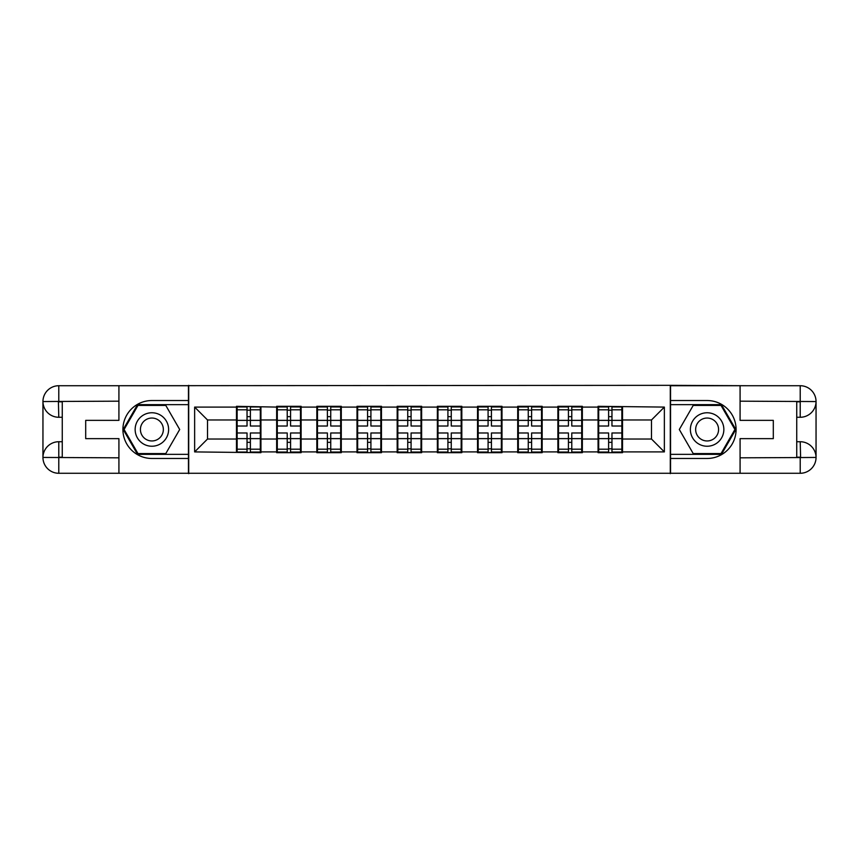 <?xml version="1.0" encoding="UTF-8"?>
<svg xmlns="http://www.w3.org/2000/svg" width="859" height="859" viewBox="0 0 859 859"><rect width="100%" height="100%" fill="white"/><g stroke="black" fill="none" stroke-linecap="round" stroke-linejoin="round"><path stroke-width="1.29" d="M111.971 473.277L747.029 473.277M622.517 427.567L621.873 427.567M598.691 427.567L598.057 427.567M598.057 431.433L598.691 431.433M621.873 431.433L622.517 431.433M582.348 427.567L581.704 427.567M558.522 427.567L557.878 427.567M557.878 431.433L558.522 431.433M581.704 431.433L582.348 431.433M542.169 427.567L541.524 427.567M518.342 427.567L517.709 427.567M517.709 431.433L518.342 431.433M541.524 431.433L542.169 431.433M501.989 427.567L501.355 427.567M478.173 427.567L477.529 427.567M477.529 431.433L478.173 431.433M501.355 431.433L501.989 431.433M461.82 427.567L461.176 427.567M437.993 427.567L437.36 427.567M437.36 431.433L437.993 431.433M461.176 431.433L461.82 431.433M421.64 427.567L421.007 427.567M397.824 427.567L397.18 427.567M397.18 431.433L397.824 431.433M421.007 431.433L421.64 431.433M381.471 427.567L380.827 427.567M357.645 427.567L357.011 427.567M357.011 431.433L357.645 431.433M380.827 431.433L381.471 431.433M341.291 427.567L340.658 427.567M317.476 427.567L316.831 427.567M316.831 431.433L317.476 431.433M340.658 431.433L341.291 431.433M301.122 427.567L300.478 427.567M277.296 427.567L276.652 427.567M276.652 431.433L277.296 431.433M300.478 431.433L301.122 431.433M747.029 385.723L670.288 385.337L670.288 473.663M670.288 385.337L111.971 385.723M188.712 473.663L188.712 385.337M651.487 439.024L651.487 419.976L622.517 419.976L622.517 439.024L651.487 439.024L664.361 451.909L664.361 407.091L598.057 406.318L598.057 419.976L582.348 419.976L582.348 439.024L598.057 439.024L598.057 419.976M664.361 451.909L622.517 451.909L622.517 452.682L598.057 452.682L598.057 451.909L582.348 451.909L582.348 452.682L557.878 452.682L557.878 451.909L542.169 451.909L542.169 452.682L517.709 452.682L517.709 451.909L501.989 451.909L501.989 452.682L477.529 452.682L477.529 451.909L461.82 451.909L461.82 452.682L437.36 452.682L437.36 451.909L421.64 451.909L421.64 452.682L397.18 452.682L397.18 451.909L381.471 451.909L381.471 452.682L357.011 452.682L357.011 451.909L341.291 451.909L341.291 452.682L316.831 452.682L316.831 451.909L301.122 451.909L301.122 452.682L276.652 452.682L276.652 451.909L260.943 451.909L260.943 452.682L194.639 451.909L194.639 407.091L236.483 407.091L236.483 419.976L207.513 419.976L207.513 439.024L236.483 439.024L236.483 419.976M598.057 407.091L582.348 407.091L582.348 406.318L557.878 406.318L557.878 407.091L542.169 407.091L542.169 406.318L517.709 406.318L517.709 407.091L501.989 407.091L501.989 406.318L477.529 406.318L477.529 407.091L461.82 407.091L461.82 406.318L437.36 406.318L437.36 407.091L421.64 407.091L421.64 406.318L397.18 406.318L397.18 407.091L381.471 407.091L381.471 406.318L357.011 406.318L357.011 407.091L341.291 407.091L341.291 406.318L316.831 406.318L316.831 407.091L301.122 407.091L301.122 406.318L276.652 406.318L276.652 407.091L236.483 406.318L236.483 407.091M598.057 439.024L598.057 451.909M582.348 439.024L582.348 451.909M582.348 407.091L582.348 419.976M542.169 439.024L557.878 439.024L557.878 419.976L542.169 419.976L542.169 451.909M557.878 439.024L557.878 451.909M557.878 407.091L557.878 419.976M542.169 407.091L542.169 419.976M501.989 439.024L517.709 439.024L517.709 419.976L501.989 419.976L501.989 451.909M517.709 439.024L517.709 451.909M517.709 407.091L517.709 419.976M501.989 407.091L501.989 419.976M461.82 439.024L477.529 439.024L477.529 419.976L461.82 419.976L461.82 451.909M477.529 439.024L477.529 451.909M477.529 407.091L477.529 419.976M461.82 407.091L461.82 419.976M421.64 439.024L437.36 439.024L437.36 419.976L421.64 419.976L421.64 451.909M437.36 439.024L437.36 451.909M437.36 407.091L437.36 419.976M421.64 407.091L421.64 419.976M381.471 439.024L397.18 439.024L397.18 419.976L381.471 419.976L381.471 451.909M397.18 439.024L397.18 451.909M397.18 407.091L397.18 419.976M381.471 407.091L381.471 419.976M341.291 439.024L357.011 439.024L357.011 419.976L341.291 419.976L341.291 451.909M357.011 439.024L357.011 451.909M357.011 407.091L357.011 419.976M341.291 407.091L341.291 419.976M301.122 439.024L316.831 439.024L316.831 419.976L301.122 419.976L301.122 451.909M316.831 439.024L316.831 451.909M316.831 407.091L316.831 419.976M301.122 407.091L301.122 419.976M260.943 439.024L276.652 439.024L276.652 419.976L260.943 419.976L260.943 451.909M276.652 439.024L276.652 451.909M276.652 407.091L276.652 419.976M260.943 407.091L260.943 419.976M260.943 427.567L260.309 427.567M237.127 427.567L236.483 427.567M236.483 431.433L237.127 431.433M260.309 431.433L260.943 431.433M236.483 439.024L236.483 451.909M207.513 439.024L194.639 451.909M194.639 407.091L207.513 419.976M622.517 439.024L622.517 451.909M622.517 407.091L622.517 419.976M664.361 407.091L651.487 419.976M237.127 420.373L247.038 420.373L247.038 406.962L237.127 406.962L237.127 432.979L247.038 432.979L247.038 438.627L250.388 438.605L250.388 432.979L260.309 432.979L260.309 406.962L250.388 406.962L250.388 409.797L260.309 409.797M247.038 416.647L250.388 416.647M250.388 410.183L247.038 410.183M237.127 426.021L247.038 426.021L247.038 420.373L250.388 420.395L250.388 426.021L260.309 426.021M237.127 409.797L247.038 409.797M247.038 448.817L250.388 448.817M247.038 442.353L250.388 442.353M237.127 452.038L247.038 452.038L247.038 449.203L237.127 449.203L237.127 452.038M237.127 432.979L237.127 438.627L247.038 438.627L247.038 449.203M237.127 438.627L237.127 449.203M260.309 432.979L260.309 452.038L250.388 452.038L250.388 449.203L260.309 449.203M260.309 438.627L250.388 438.627L250.388 449.203M260.309 420.373L250.388 420.373L250.388 409.797M277.296 420.373L287.217 420.373L287.217 406.962L277.296 406.962L277.296 432.979L287.217 432.979L287.217 438.627L290.567 438.605L290.567 432.979L300.478 432.979L300.478 406.962L290.567 406.962L290.567 409.797L300.478 409.797M287.217 416.647L290.567 416.647M290.567 410.183L287.217 410.183M277.296 426.021L287.217 426.021L287.217 420.373L290.567 420.395L290.567 426.021L300.478 426.021M277.296 409.797L287.217 409.797M287.217 448.817L290.567 448.817M287.217 442.353L290.567 442.353M277.296 452.038L287.217 452.038L287.217 449.203L277.296 449.203L277.296 452.038M277.296 432.979L277.296 438.627L287.217 438.627L287.217 449.203M277.296 438.627L277.296 449.203M300.478 432.979L300.478 452.038L290.567 452.038L290.567 449.203L300.478 449.203M300.478 438.627L290.567 438.627L290.567 449.203M300.478 420.373L290.567 420.373L290.567 409.797M317.476 420.373L327.386 420.373L327.386 406.962L317.476 406.962L317.476 432.979L327.386 432.979L327.386 438.627L330.736 438.605L330.736 432.979L340.658 432.979L340.658 406.962L330.736 406.962L330.736 409.797L340.658 409.797M327.386 416.647L330.736 416.647M330.736 410.183L327.386 410.183M317.476 426.021L327.386 426.021L327.386 420.373L330.736 420.395L330.736 426.021L340.658 426.021M317.476 409.797L327.386 409.797M327.386 448.817L330.736 448.817M327.386 442.353L330.736 442.353M317.476 452.038L327.386 452.038L327.386 449.203L317.476 449.203L317.476 452.038M317.476 432.979L317.476 438.627L327.386 438.627L327.386 449.203M317.476 438.627L317.476 449.203M340.658 432.979L340.658 452.038L330.736 452.038L330.736 449.203L340.658 449.203M340.658 438.627L330.736 438.627L330.736 449.203M340.658 420.373L330.736 420.373L330.736 409.797M357.645 420.373L367.566 420.373L367.566 406.962L357.645 406.962L357.645 432.979L367.566 432.979L367.566 438.627L370.916 438.605L370.916 432.979L380.827 432.979L380.827 406.962L370.916 406.962L370.916 409.797L380.827 409.797M367.566 416.647L370.916 416.647M370.916 410.183L367.566 410.183M357.645 426.021L367.566 426.021L367.566 420.373L370.916 420.395L370.916 426.021L380.827 426.021M357.645 409.797L367.566 409.797M367.566 448.817L370.916 448.817M367.566 442.353L370.916 442.353M357.645 452.038L367.566 452.038L367.566 449.203L357.645 449.203L357.645 452.038M357.645 432.979L357.645 438.627L367.566 438.627L367.566 449.203M357.645 438.627L357.645 449.203M380.827 432.979L380.827 452.038L370.916 452.038L370.916 449.203L380.827 449.203M380.827 438.627L370.916 438.627L370.916 449.203M380.827 420.373L370.916 420.373L370.916 409.797M397.824 420.373L407.735 420.373L407.735 406.962L397.824 406.962L397.824 432.979L407.735 432.979L407.735 438.627L411.085 438.605L411.085 432.979L421.007 432.979L421.007 406.962L411.085 406.962L411.085 409.797L421.007 409.797M407.735 416.647L411.085 416.647M411.085 410.183L407.735 410.183M397.824 426.021L407.735 426.021L407.735 420.373L411.085 420.395L411.085 426.021L421.007 426.021M397.824 409.797L407.735 409.797M407.735 448.817L411.085 448.817M407.735 442.353L411.085 442.353M397.824 452.038L407.735 452.038L407.735 449.203L397.824 449.203L397.824 452.038M397.824 432.979L397.824 438.627L407.735 438.627L407.735 449.203M397.824 438.627L397.824 449.203M421.007 432.979L421.007 452.038L411.085 452.038L411.085 449.203L421.007 449.203M421.007 438.627L411.085 438.627L411.085 449.203M421.007 420.373L411.085 420.373L411.085 409.797M437.993 420.373L447.915 420.373L447.915 406.962L437.993 406.962L437.993 432.979L447.915 432.979L447.915 438.627L451.265 438.605L451.265 432.979L461.176 432.979L461.176 406.962L451.265 406.962L451.265 409.797L461.176 409.797M447.915 416.647L451.265 416.647M451.265 410.183L447.915 410.183M437.993 426.021L447.915 426.021L447.915 420.373L451.265 420.395L451.265 426.021L461.176 426.021M437.993 409.797L447.915 409.797M447.915 448.817L451.265 448.817M447.915 442.353L451.265 442.353M437.993 452.038L447.915 452.038L447.915 449.203L437.993 449.203L437.993 452.038M437.993 432.979L437.993 438.627L447.915 438.627L447.915 449.203M437.993 438.627L437.993 449.203M461.176 432.979L461.176 452.038L451.265 452.038L451.265 449.203L461.176 449.203M461.176 438.627L451.265 438.627L451.265 449.203M461.176 420.373L451.265 420.373L451.265 409.797M143.517 443.996A16.74 16.74 0 0 0 166.378 437.865A16.74 16.74 0 0 0 160.257 415.004A16.74 16.74 0 0 0 137.386 421.135A16.74 16.74 0 0 0 143.517 443.996M146.159 439.421A11.457 11.457 0 0 0 161.814 435.234A11.457 11.457 0 0 0 157.616 419.579A11.457 11.457 0 0 0 141.96 423.766A11.457 11.457 0 0 0 146.159 439.421M137.988 405.416L165.787 405.416L179.692 429.5L165.787 453.584L137.988 453.584L124.083 429.5L137.988 405.416M698.743 443.996A16.74 16.74 0 0 0 721.614 437.865A16.74 16.74 0 0 0 715.483 415.004A16.74 16.74 0 0 0 692.622 421.135A16.74 16.74 0 0 0 698.743 443.996M701.384 439.421A11.457 11.457 0 0 0 717.04 435.234A11.457 11.457 0 0 0 712.841 419.579A11.457 11.457 0 0 0 697.186 423.766A11.457 11.457 0 0 0 701.384 439.421M693.213 405.416L721.012 405.416L734.917 429.5L721.012 453.584L693.213 453.584L679.308 429.5L693.213 405.416M62.267 417.27L58.788 417.27A15.838 15.838 0 0 1 42.95 401.561A15.838 15.838 0 0 1 58.788 385.723L188.454 385.723L188.454 400.53L151.882 400.53A28.97 28.97 0 0 0 122.912 429.5A28.97 28.97 0 0 0 151.882 458.47L188.454 458.47L188.454 473.277L58.788 473.277A15.838 15.838 0 0 1 42.95 457.439A15.838 15.838 0 0 1 58.788 441.73L62.267 441.73M188.454 458.47L188.454 400.53M118.918 385.723L118.918 420.362L85.696 420.362L85.696 438.638L118.918 438.638L118.918 473.277M58.401 401.443L58.788 417.27A15.838 15.838 0 0 1 42.95 401.561L42.95 457.439L118.918 457.826M58.788 457.826L58.788 473.277A15.838 15.838 0 0 1 42.95 457.439A15.838 15.838 0 0 1 58.788 441.73L58.788 457.181L62.267 457.181L62.267 401.819L58.788 401.819M188.454 404.653L137.537 404.653L123.191 429.5L137.537 454.347L188.454 454.347M58.788 417.27A15.838 15.838 0 0 1 42.95 401.561L58.38 401.443M796.733 441.73L800.212 441.73A15.838 15.838 0 0 1 816.05 457.439A15.838 15.838 0 0 1 800.212 473.277L670.546 473.277L670.546 458.47L707.118 458.47A28.97 28.97 0 0 0 736.088 429.5A28.97 28.97 0 0 0 707.118 400.53L670.546 400.53L670.546 385.723L800.212 385.723A15.838 15.838 0 0 1 816.05 401.561A15.838 15.838 0 0 1 800.212 417.27L796.733 417.27M670.546 400.53L670.546 458.47M740.082 473.277L740.082 438.638L773.304 438.638L773.304 420.362L740.082 420.362L740.082 385.723M800.599 457.557L800.212 441.73A15.838 15.838 0 0 1 816.05 457.439L816.05 401.561L740.082 401.174M800.212 401.174L800.212 385.723A15.838 15.838 0 0 1 816.05 401.561A15.838 15.838 0 0 1 800.212 417.27L800.212 401.819L796.733 401.819L796.733 457.181L800.212 457.181M670.546 454.347L721.463 454.347L735.809 429.5L721.463 404.653L670.546 404.653M800.212 441.73A15.838 15.838 0 0 1 816.05 457.439L800.62 457.557M478.173 420.373L488.084 420.373L488.084 406.962L478.173 406.962L478.173 432.979L488.084 432.979L488.084 438.627L491.434 438.605L491.434 432.979L501.355 432.979L501.355 406.962L491.434 406.962L491.434 409.797L501.355 409.797M488.084 416.647L491.434 416.647M491.434 410.183L488.084 410.183M478.173 426.021L488.084 426.021L488.084 420.373L491.434 420.395L491.434 426.021L501.355 426.021M478.173 409.797L488.084 409.797M488.084 448.817L491.434 448.817M488.084 442.353L491.434 442.353M478.173 452.038L488.084 452.038L488.084 449.203L478.173 449.203L478.173 452.038M478.173 432.979L478.173 438.627L488.084 438.627L488.084 449.203M478.173 438.627L478.173 449.203M501.355 432.979L501.355 452.038L491.434 452.038L491.434 449.203L501.355 449.203M501.355 438.627L491.434 438.627L491.434 449.203M501.355 420.373L491.434 420.373L491.434 409.797M518.342 420.373L528.264 420.373L528.264 406.962L518.342 406.962L518.342 432.979L528.264 432.979L528.264 438.627L531.614 438.605L531.614 432.979L541.524 432.979L541.524 406.962L531.614 406.962L531.614 409.797L541.524 409.797M528.264 416.647L531.614 416.647M531.614 410.183L528.264 410.183M518.342 426.021L528.264 426.021L528.264 420.373L531.614 420.395L531.614 426.021L541.524 426.021M518.342 409.797L528.264 409.797M528.264 448.817L531.614 448.817M528.264 442.353L531.614 442.353M518.342 452.038L528.264 452.038L528.264 449.203L518.342 449.203L518.342 452.038M518.342 432.979L518.342 438.627L528.264 438.627L528.264 449.203M518.342 438.627L518.342 449.203M541.524 432.979L541.524 452.038L531.614 452.038L531.614 449.203L541.524 449.203M541.524 438.627L531.614 438.627L531.614 449.203M541.524 420.373L531.614 420.373L531.614 409.797M558.522 420.373L568.433 420.373L568.433 406.962L558.522 406.962L558.522 432.979L568.433 432.979L568.433 438.627L571.783 438.605L571.783 432.979L581.704 432.979L581.704 406.962L571.783 406.962L571.783 409.797L581.704 409.797M568.433 416.647L571.783 416.647M571.783 410.183L568.433 410.183M558.522 426.021L568.433 426.021L568.433 420.373L571.783 420.395L571.783 426.021L581.704 426.021M558.522 409.797L568.433 409.797M568.433 448.817L571.783 448.817M568.433 442.353L571.783 442.353M558.522 452.038L568.433 452.038L568.433 449.203L558.522 449.203L558.522 452.038M558.522 432.979L558.522 438.627L568.433 438.627L568.433 449.203M558.522 438.627L558.522 449.203M581.704 432.979L581.704 452.038L571.783 452.038L571.783 449.203L581.704 449.203M581.704 438.627L571.783 438.627L571.783 449.203M581.704 420.373L571.783 420.373L571.783 409.797M598.691 420.373L608.612 420.373L608.612 406.962L598.691 406.962L598.691 432.979L608.612 432.979L608.612 438.627L611.962 438.605L611.962 432.979L621.873 432.979L621.873 406.962L611.962 406.962L611.962 409.797L621.873 409.797M608.612 416.647L611.962 416.647M611.962 410.183L608.612 410.183M598.691 426.021L608.612 426.021L608.612 420.373L611.962 420.395L611.962 426.021L621.873 426.021M598.691 409.797L608.612 409.797M608.612 448.817L611.962 448.817M608.612 442.353L611.962 442.353M598.691 452.038L608.612 452.038L608.612 449.203L598.691 449.203L598.691 452.038M598.691 432.979L598.691 438.627L608.612 438.627L608.612 449.203M598.691 438.627L598.691 449.203M621.873 432.979L621.873 452.038L611.962 452.038L611.962 449.203L621.873 449.203M621.873 438.627L611.962 438.627L611.962 449.203M621.873 420.373L611.962 420.373L611.962 409.797M118.918 401.174L58.423 401.454M42.95 457.439A15.838 15.838 0 0 1 58.788 441.73M42.95 401.561A15.838 15.838 0 0 1 58.788 385.723L58.788 401.174M740.082 457.826L800.577 457.546M816.05 401.561A15.838 15.838 0 0 1 800.212 417.27M816.05 457.439A15.838 15.838 0 0 1 800.212 473.277L800.212 457.826"/></g></svg>
